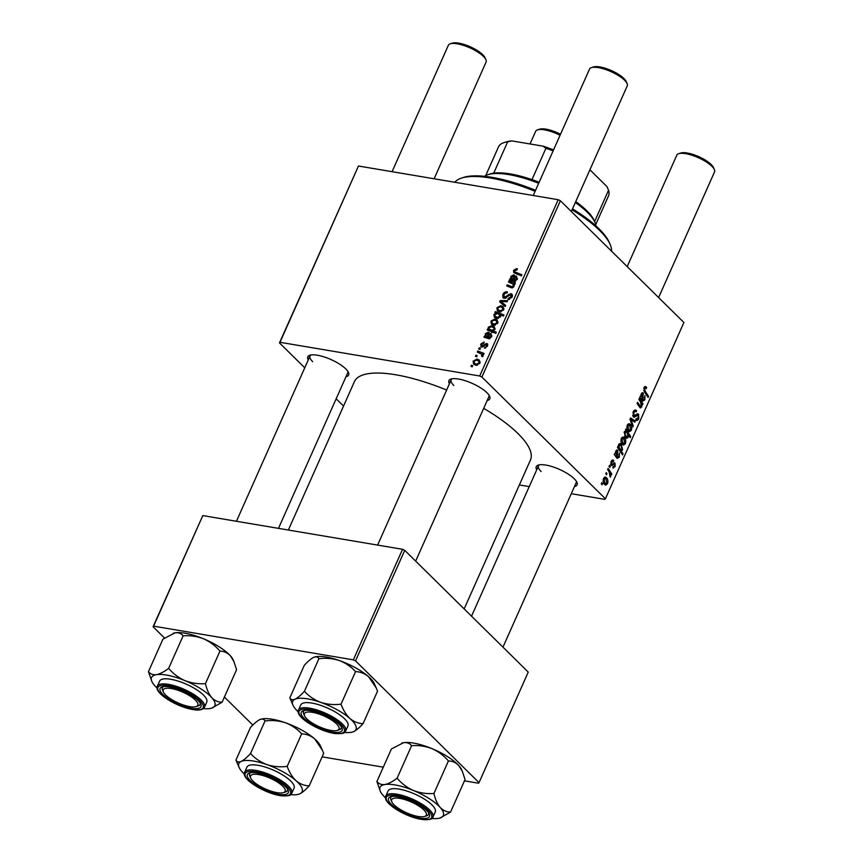 <?xml version="1.0" encoding="UTF-8"?>
<svg xmlns="http://www.w3.org/2000/svg" width="863" height="863" viewBox="0 0 863 863"><rect width="100%" height="100%" fill="white"/><g stroke="black" fill="none" stroke-linecap="round" stroke-linejoin="round"><path stroke-width="1.29" d="M449.429 383.776A22.362 6.947 24 0 1 450.982 379.051A22.362 6.947 24 0 1 468.512 381.856A22.362 6.947 24 0 1 486.915 392.687A22.362 6.947 24 0 1 489.612 396.246A22.362 6.947 24 0 1 487.142 400.572M452.169 378.781A20.647 6.419 -156 0 0 451.176 379.839A20.647 6.419 -156 0 0 453.841 385.502M536.721 469.806A22.362 6.947 24 0 1 538.285 465.092A22.362 6.947 24 0 1 555.815 467.897A22.362 6.947 24 0 1 574.208 478.728A22.362 6.947 24 0 1 576.905 482.288A22.362 6.947 24 0 1 574.445 486.603M539.461 464.823A20.647 6.419 -156 0 0 538.469 465.869A20.647 6.419 -156 0 0 541.133 471.543M308.253 359.957A22.362 6.947 24 0 1 309.817 355.243A22.362 6.947 24 0 1 327.347 358.048A22.362 6.947 24 0 1 345.75 368.879A22.362 6.947 24 0 1 348.436 372.438A22.362 6.947 24 0 1 345.977 376.753M311.004 354.963A20.647 6.419 -156 0 0 310.011 356.02A20.647 6.419 -156 0 0 312.676 361.683M483.679 408.35A96.354 29.946 24 0 1 518.016 433.593A96.354 29.946 24 0 1 530.454 460.033L464.165 608.922M478.695 348.954L479.181 347.865L480.421 348.328L479.936 349.439L478.695 348.954M475.427 356.29L475.912 355.2L477.163 355.653L476.667 356.775L475.427 356.29M487.778 344.617L486.57 343.42L487.519 346.031L484.326 348.156L486.678 345.836L486.247 344.531L481.532 347.099L480.68 344.197L484.165 341.996L483.927 343.118L481.522 344.391L481.932 345.998L486.57 343.42L487.39 343.808M482.676 346.937L481.532 345.804L482.827 346.872M487.638 345.729L486.247 344.531M481.532 347.099L480.767 346.732M487.649 328.857L488.512 329.213L488.264 327.174L491.953 325.642L494.38 326.807L494.931 329.375L493.032 330.885L496.301 332.212L495.815 333.312L487.153 329.957L487.649 328.857L489.806 330.982M502.773 294.585C503.852 292.417 505.394 291.511 507.412 291.888L507.034 292.999L505.524 293.042L503.841 294.844L504.477 297.239L510.907 293.647L512.007 294.154L512.115 297.001L508.016 299.59L508.199 298.447L511.025 296.775L510.486 294.747L504.089 298.339L502.946 297.8L502.773 294.585L503.625 295.437M505.265 298.318L503.884 296.948L505.513 298.253M512.363 296.322L510.486 294.747M496.894 307.789L500.777 305.664L503.151 306.753L503.625 309.839L499.623 311.899L497.401 310.853L496.894 307.789L497.606 308.501M508.501 282.018L508.987 280.917L515.287 283.355L514.801 284.456L513.744 284.046L514.014 286.527L511.63 287.843L506.743 285.955L507.239 284.855L512.093 286.732L513.302 286.031L512.946 284.024L508.501 282.018M516.57 268.609L517.39 268.857L517.034 269.968L514.607 270.658L514.747 271.856L521.878 274.768L521.392 275.869L513.776 272.654L513.539 270.399L516.57 268.609L517.25 269.278M304.758 367.821L279.461 342.902L358.458 166.02L279.979 342.298L479.709 375.998L558.199 199.709L560.389 200.755L481.899 377.045L479.709 375.998M358.458 166.02L558.199 199.709M515.017 276.149L513.69 274.844C515.092 275.297 515.384 276.387 514.585 278.113L514.014 280L516.398 279.083L515.826 277.099L516.441 276.041L517.217 279.321L514.348 281.414L509.461 279.86L509.957 278.738L510.864 278.771L510.842 276.451L513.69 274.844L514.596 275.265M517.476 278.609L515.826 277.099M494.898 312.568L495.319 311.608L503.981 314.973L503.496 316.063L500.475 314.876L500.529 316.807L496.818 318.425L494.423 317.293L493.852 314.628L496.031 313.021L494.898 312.568M499.655 301.867L500.249 300.54L507.584 300.648L507.099 301.748L500.95 301.532L505.513 305.308L504.995 306.484L499.655 301.867M490.961 321.101L494.855 318.976L497.228 320.065L497.703 323.15L493.701 325.2L491.479 324.164L490.961 321.101L491.683 321.813M489.494 333.463L488.167 332.158C489.569 332.611 489.871 333.701 489.073 335.427L488.501 337.314L490.885 336.397L490.313 334.413L490.918 333.355L491.694 336.635L488.836 338.728L483.938 337.174L484.445 336.052L485.34 336.085L485.33 333.765L488.167 332.158L489.084 332.579M491.953 335.923L490.313 334.413M473.129 361.166L477.012 359.04L479.386 360.13L479.86 363.215L475.858 365.276L473.636 364.229L473.129 361.166L473.841 361.877M477.293 352.104L477.789 351.004L484.078 353.442L483.593 354.542L482.298 354.024L483.053 356.052L482.471 356.753L481.597 356.139L481.662 354.186L477.293 352.104M470.95 366.344L471.435 365.254L472.687 365.707L472.19 366.818L470.95 366.344M613.323 461.64L611.576 462.147L611.587 464.218L614.985 463.075L615.179 466.549L612.795 467.757L613.194 466.592L614.672 465.977L614.596 464.251L611.155 465.351L611.058 461.576L613.733 460.475L613.323 461.64L611.349 461.015M612.892 459.957L613.658 460.4L612.115 460.141M610.605 464.057L612.061 464.359M614.456 462.784L613.895 462.892M613.442 468.102L612.795 467.757M611.209 465.405L612.169 465.567L611.155 465.351M616.214 457.045L618.879 456.538L619.386 452.946L619.364 457.153L617.185 458.447L614.273 454.607L614.78 453.485L615.351 453.895L615.707 451.144L617.8 450.41L617.196 456.635L617.919 457.455L616.29 457.174M617.142 450.022L616.452 450.184M622.46 444.456C621.004 443.118 620.637 441.122 621.349 438.48L623.248 437.012L624.186 437.563C625.718 438.922 626.106 440.961 625.362 443.668L623.528 445.081L622.46 444.456M643.917 387.778L646.16 386.915L646.646 387.53L646.236 388.695L645.772 388.091L644.575 388.523L645.039 391.036L648.609 396.365L648.124 397.465L644.413 391.953L643.917 387.778M645.416 386.473L646.16 386.915L644.704 386.667M645.772 388.091L643.701 388.382M625.578 430.95L625.653 429.04L630.713 436.57L630.227 437.67L628.469 435.017L628.188 437.325L626.667 438.404L625.546 437.724L624.229 432.007L625.707 430.971M632.708 426.948L629.99 419.299L630.583 417.972L635.297 421.112L634.812 422.201L630.875 419.429L633.226 425.772L632.708 426.948M635.999 418.868L638.135 417.94L638.102 415.319L633.41 416.937L633.151 411.964L635.351 409.957L636.57 410.68L636.16 411.834L635.168 411.263L633.798 412.708L633.83 415.804L636.732 414.164L638.555 414.197L638.803 418.652C637.897 420.475 636.872 420.939 635.751 420.033L636.042 418.76L636.678 419.17L635.934 419.051M635.977 411.64L633.658 411.015L635.341 411.284M632.698 415.61L634.467 416.02M637.865 413.809L637.088 413.949M636.57 420.486L635.751 420.033M638.102 415.319L635.837 414.952M634.251 417.422L633.41 416.937M602.007 484.844L601.284 483.776L601.77 482.687L602.503 483.733L602.007 484.844M571.284 493.712L604.898 499.375L605.416 498.782L683.906 322.492L560.389 200.755M605.416 498.782L481.899 377.045M628.393 431.144C626.937 429.806 626.56 427.811 627.272 425.168L629.17 423.701L630.119 424.251C631.64 425.61 632.04 427.649 631.295 430.357L629.451 431.77L628.393 431.144M641.727 399.731L644.391 399.224L644.898 395.632L644.888 399.839L642.708 401.133L639.796 397.293L640.292 396.171L640.875 396.581L641.231 393.83L643.313 393.096L642.708 399.321L643.442 400.141L641.802 399.86M642.655 392.708L641.964 392.87M640.54 401.985L638.836 399.45L639.321 398.35L643 403.819L642.514 404.92L641.899 404.003L641.673 407.045L639.936 407.627L637.077 403.388L637.574 402.287L640.411 406.505L641.295 406.171L640.54 401.985M640.529 407.972L639.936 407.627M638.965 406.257L641.295 406.171M617.487 447.39L617.984 446.29L618.48 447.066L618.642 444.553L620.109 443.55L621.263 444.251L622.601 449.893L621.133 450.907L623.032 453.819L622.547 454.92L617.487 447.39M604.629 484.521C603.172 483.183 602.795 481.187 603.507 478.544L605.405 477.077L606.355 477.627C607.876 478.987 608.275 481.025 607.53 483.733L605.686 485.146L604.629 484.521M606.484 474.801L605.761 473.722L606.247 472.633L606.98 473.69L606.484 474.801M609.084 471.759L607.628 469.537L608.124 468.436L611.791 473.906L611.306 475.006L610.551 473.863L610.238 477.153L609.084 471.759M609.753 467.466L609.03 466.387L609.515 465.308L610.249 466.354L609.753 467.466M519.364 484.952L529.235 486.613M343.55 406.063L336.171 398.792M164.499 638.005L153.075 626.754L202.816 515.599L153.592 626.15L353.334 659.85L402.557 549.3L404.736 550.346L355.524 660.896L353.334 659.85M202.816 515.599L402.557 549.3M464.456 780.853L478.523 783.226L479.03 782.633L355.524 660.896M479.03 782.633L528.253 672.083L404.736 550.346M322.126 756.851L383.301 767.175M252.837 725.071L224.402 697.045M153.592 626.15L153.075 626.754M288.35 530.033L354.413 381.651A96.354 29.946 24 0 1 446.624 390.054M279.979 342.298L279.461 342.902M502.967 647.153L576.193 482.665A20.647 6.419 -156 0 0 576.322 481.23M278.479 528.361L347.735 372.816A20.647 6.419 -156 0 0 347.854 371.37M415.664 561.112L488.9 396.635A20.647 6.419 -156 0 0 489.019 395.189M601.392 483.55L602.503 483.733M634.273 410.292L636.57 410.68M632.913 412.568L633.798 412.708M637.833 418.49L638.803 418.652M632.514 420.648L635.297 421.112M630.001 419.289L630.875 419.429M632.234 425.599L633.226 425.772M628.221 423.927L630.119 424.251M630.508 430.227L631.295 430.357M627.433 429.817L630.788 429.785L629.699 425.405L627.52 424.693M627.11 425.588L627.8 425.707L628.879 430.065L629.688 430.551L627.649 430.206M629.699 425.405L627.8 425.707M629.343 436.333L630.713 436.57M627.034 437.131L628.188 437.325M624.575 436.387L627.822 436.451L627.39 433.388L626.527 432.18L624.499 431.522M624.111 432.32L624.801 432.439L626.02 436.624L626.84 437.131L624.801 436.786M626.527 432.18L624.801 432.439M644.273 387.131L646.646 387.53M647.228 396.128L648.609 396.365M640.163 396.462L640.875 396.581M641.349 399.094L642.708 399.321M644.132 399.709L644.888 399.839M640.972 394.585L641.608 394.693L642.266 398.62L642.827 394.186L641.252 393.765M640.929 398.393L642.266 398.62M642.827 394.186L641.608 394.693M641.349 403.539L643 403.819M639.203 406.624L641.673 407.045M622.288 437.239L624.186 437.563M624.585 443.539L625.362 443.668M621.511 443.129L624.855 443.097L623.776 438.717L621.597 437.994M621.187 438.9L621.878 439.008L622.946 443.366L623.755 443.862L621.727 443.517M623.776 438.717L621.878 439.008M617.692 446.926L618.48 447.066M619.095 443.884L621.263 444.251M621.835 449.763L622.601 449.893M619.688 450.659L621.133 450.907M621.651 453.582L623.032 453.819M618.836 449.396L622.04 449.429L620.907 445.47L619.666 444.844L618.976 447.207L621.069 450.076L619.062 449.742M617.671 446.991L618.976 447.207M618.426 445.33L619.019 445.437M618.598 444.661L620.734 445.286M614.65 453.776L615.351 453.895M615.837 456.408L617.196 456.635M618.609 457.023L619.364 457.153M615.459 451.899L616.085 452.007L616.743 455.934L617.315 451.5L615.74 451.079M615.405 455.707L616.743 455.934M617.315 451.5L616.085 452.007M612.04 460.195L613.733 460.475M610.875 462.039L611.576 462.147M610.616 464.111L611.684 464.294M614.424 466.419L615.179 466.549M612.838 463.798L614.208 464.024M604.456 477.304L606.355 477.627M606.743 483.604L607.53 483.733M603.669 483.194L607.023 483.161L605.934 478.782L603.755 478.059M603.345 478.965L604.035 479.073L605.114 483.442L605.923 483.927L603.884 483.582M605.934 478.782L604.035 479.073M605.869 473.496L606.98 473.69M610.055 473.614L611.791 473.906M609.925 476.43L610.724 476.57M609.127 466.16L610.249 466.354M514.488 271.338L513.539 270.399M511.479 280.238L509.957 278.738M513.129 281.014L510.864 278.771M511.489 277.088L510.842 276.451M515.34 281.306L514.014 280M515.643 281.155L514.758 280.281M517.034 279.698L516.398 279.083M511.554 276.937L511.867 278.889L513.237 279.666L513.205 275.933L511.554 276.937M514.995 281.403L513.237 279.666M514.877 277.303L513.205 275.933M511.155 283.042L508.987 280.917M509.461 287.045L507.239 284.855M513.01 287.638L512.093 286.732M513.938 286.667L513.302 286.031M500.464 316.937L498.62 314.132L495.319 311.608M494.639 315.405L493.852 314.628M496.592 313.582L496.031 313.021M500.723 315.977L498.62 314.132M498.404 318.436L497.293 317.336L499.828 316.311M497.412 313.679L494.747 314.682L495.082 316.246L497.293 317.336M503.927 308.771L500.777 305.664M502.784 309.655L502.428 307.735L500.4 306.764L497.746 307.94L498.145 309.817L500.109 310.809L502.784 309.655L503.409 310.259M501.187 311.867L500.109 310.809M503.129 304.866L503.496 304.046M501.284 301.554L500.249 300.54M505.621 305.869L500.95 301.532M506.268 297.918L505.427 297.088M509.094 295.319L508.296 294.531M512.493 295.2L510.907 293.647M509.289 299.526L508.199 298.447M509.429 299.493L508.415 298.49M511.824 297.562L511.025 296.775M498.005 322.082L494.855 318.976M496.861 322.967L496.505 321.047L494.477 320.076L491.824 321.252L492.223 323.129L494.186 324.121L496.861 322.967L497.487 323.571M495.265 325.178L494.186 324.121M490.648 331.306L488.512 329.213M491.856 332.503L491.597 330.464M488.911 327.811L488.264 327.174M495.103 328.749L491.953 325.642M495.286 333.107L493.032 330.885M494.639 329.882L493.679 327.757L491.673 326.764L488.965 327.67L489.245 329.083L492.784 332.579M494.068 332.633L491.694 330.302L494.046 329.299M489.245 329.083L491.694 330.302M485.955 337.552L484.445 336.052M487.617 338.328L485.34 336.085M485.977 334.402L485.33 333.765M489.817 338.62L488.501 337.314M490.13 338.469L489.245 337.595M491.511 337.012L490.885 336.397M486.031 334.251L486.344 336.203L487.724 336.98L487.692 333.247L486.031 334.251M489.483 338.717L487.724 336.98M489.353 334.617L487.692 333.247M483.323 346.548L482.633 345.869M485.653 348.005L484.693 347.045M487.304 346.451L486.678 345.836M481.36 344.866L480.68 344.197M480.162 362.147L477.012 359.04M479.03 363.032L478.663 361.112L476.635 360.141L473.981 361.317L474.38 363.194L476.354 364.186L479.03 363.032L479.645 363.636M477.433 365.243L476.354 364.186M476.926 356.192L475.912 355.2M480.033 353.215L477.789 351.004M482.18 354.704L483.032 355.027M482.827 356.387L482.061 355.621M480.184 348.868L479.181 347.865M472.449 366.246L471.435 365.254M572.503 208.846A84.304 26.203 24 0 1 599.03 228.814A84.304 26.203 24 0 1 609.17 242.233L610.055 244.229A86.03 26.742 -156 0 0 599.709 230.54A86.03 26.742 -156 0 0 572.083 209.806M611.543 251.187A86.03 26.742 -156 0 0 610.055 244.229M535.114 191.316A86.03 26.742 -156 0 0 461.522 178.102A86.03 26.742 -156 0 0 454.812 182.266M461.522 178.102L463.604 177.422A84.304 26.203 24 0 1 535.556 190.313M235.944 760.098L250.421 727.563C253.992 723.625 257.12 720.983 259.795 719.613L260.572 719.311A34.628 10.766 24 0 1 260.658 719.278A34.628 10.766 24 0 1 270.054 718.922A34.628 10.766 24 0 1 285.416 722.752C291.77 725.19 297.185 728.89 301.662 733.852L287.174 766.376C280.184 767.283 273.388 766.678 266.796 764.586C260.443 762.137 255.027 758.437 250.55 753.485C246.98 757.423 243.851 760.076 241.176 761.436C238.684 762.428 236.937 761.975 235.944 760.098L239.17 767.541A34.628 10.766 24 0 1 241.176 761.436A34.628 10.766 24 0 1 266.796 764.586A34.628 10.766 24 0 1 296.117 780.778C292.309 777.142 289.321 772.342 287.174 766.376M259.795 719.613C262.287 718.631 264.024 719.073 265.027 720.961C272.028 720.055 278.825 720.659 285.416 722.752A34.628 10.766 24 0 1 314.736 738.944L322.374 750.217L323.679 753.345L309.191 785.88C304.445 785.729 300.087 784.036 296.117 780.778A34.628 10.766 -156 0 1 299.817 793.831A34.628 10.766 24 0 1 298.965 794.165A34.628 10.766 24 0 1 290.658 794.64M299.062 794.133L299.817 793.831C302.46 792.493 305.588 789.839 309.191 785.88M280.151 794.521A22.362 6.947 24 0 1 254.531 784.122A22.362 6.947 24 0 1 249.45 772.935A22.362 6.947 24 0 1 255.524 772.709A22.362 6.947 24 0 1 288.069 790.13A22.362 6.947 24 0 1 280.151 794.521M250.712 778.092A18.921 5.879 -156 0 0 252.988 781.112A18.921 5.879 -156 0 0 268.566 790.271A18.921 5.879 -156 0 0 283.388 792.644A18.921 5.879 -156 0 0 282.686 786.117A18.921 5.879 -156 0 0 261.446 775.157A18.921 5.879 -156 0 0 250.712 778.092L249.828 776.096A20.647 6.419 24 0 1 249.644 773.723A20.647 6.419 24 0 1 250.626 772.665A20.647 6.419 -156 0 0 249.644 773.723A20.647 6.419 -156 0 0 250.421 777.164M291.813 793.216L294.078 788.135A25.804 8.026 -156 0 0 282.611 774.931A25.804 8.026 -156 0 0 256.289 765.05A25.804 8.026 -156 0 0 246.915 767.142L244.661 772.223A25.804 8.026 24 0 1 254.024 770.13A25.804 8.026 24 0 1 280.356 780.012A25.804 8.026 24 0 1 291.813 793.216C290.281 794.402 292.384 796.215 281.748 795.826C266.138 794.143 240.604 779.16 244.661 772.223M265.027 720.961L250.55 753.485M301.662 733.852C306.408 733.992 310.766 735.697 314.736 738.944A34.628 10.766 24 0 1 320.453 745.902L322.374 750.217M244.369 774.035A34.628 10.766 24 0 1 239.17 767.541M284.283 792.245A20.647 6.419 -156 0 0 287.368 790.519A20.647 6.419 -156 0 0 287.487 789.073A20.647 6.419 24 0 1 287.368 790.519A20.647 6.419 24 0 1 285.47 791.975L283.388 792.644M148.458 671.662L162.934 639.138L175.103 632.827A34.628 10.766 24 0 1 187.422 633.669A34.628 10.766 24 0 1 203.603 638.814C209.989 641.684 215.437 645.772 219.946 651.112L205.459 683.636C198.436 684.165 191.608 683.172 184.984 680.648C178.598 677.789 173.15 673.69 168.641 668.35C164.207 671.781 160.151 673.884 156.473 674.661C153.01 675.06 150.335 674.068 148.458 671.662L151.877 681.5A34.628 10.766 24 0 1 156.473 674.661A34.628 10.766 24 0 1 184.984 680.648A34.628 10.766 24 0 1 211.705 697.584C208.846 694.111 206.764 689.461 205.459 683.636M173.236 633.28A34.628 10.766 24 0 1 173.366 633.237A34.628 10.766 24 0 1 175.103 632.827C178.565 632.428 181.241 633.431 183.129 635.826C190.151 635.297 196.98 636.301 203.603 638.814A34.628 10.766 24 0 1 230.335 655.751L233.841 661.392L236.57 669.699L222.093 702.234C218.188 702.223 214.725 700.68 211.705 697.584A34.628 10.766 -156 0 1 211.662 708.124L222.093 702.234M211.662 708.124A34.628 10.766 -156 0 1 209.925 708.534A34.628 10.766 24 0 1 203.366 708.609M189.838 707.973A22.362 6.947 24 0 1 165.933 697.131A22.362 6.947 24 0 1 162.158 686.894A22.362 6.947 24 0 1 171.241 687.175A22.362 6.947 24 0 1 200.777 704.089A22.362 6.947 24 0 1 189.838 707.973M163.42 692.061A18.921 5.879 -156 0 0 165.696 695.071A18.921 5.879 -156 0 0 181.262 704.23A18.921 5.879 -156 0 0 196.095 706.603A18.921 5.879 -156 0 0 195.383 700.076A18.921 5.879 -156 0 0 174.153 689.116A18.921 5.879 -156 0 0 163.42 692.061L162.524 690.066A20.647 6.419 24 0 1 162.341 687.682A20.647 6.419 24 0 1 163.334 686.624A20.647 6.419 -156 0 0 162.341 687.682A20.647 6.419 -156 0 0 163.129 691.123M204.52 707.175L206.775 702.094A25.804 8.026 -156 0 0 197.034 689.979A25.804 8.026 -156 0 0 172.471 679.602A25.804 8.026 -156 0 0 159.623 681.101L157.357 686.182A25.804 8.026 24 0 1 170.205 684.683A25.804 8.026 24 0 1 194.779 695.06A25.804 8.026 24 0 1 204.52 707.175C202.805 710.087 198.307 710.767 191.025 709.203C175.06 705.977 153.754 692.611 157.357 686.182M183.129 635.826L168.641 668.35M219.946 651.112C223.851 651.112 227.314 652.665 230.335 655.751A34.628 10.766 24 0 1 233.15 659.861L233.841 661.392M157.066 687.994A34.628 10.766 24 0 1 154.693 685.61A34.628 10.766 24 0 1 151.877 681.5M196.991 706.204A20.647 6.419 -156 0 0 200.065 704.478A20.647 6.419 -156 0 0 200.194 703.032A20.647 6.419 24 0 1 200.065 704.478A20.647 6.419 24 0 1 198.177 705.934L196.095 706.603M380.335 791.349A34.628 10.766 -156 0 1 384.941 784.51A34.628 10.766 24 0 1 397.26 785.352A34.628 10.766 24 0 1 413.442 790.497C407.056 787.639 401.608 783.539 397.109 778.21C392.665 781.63 388.62 783.733 384.941 784.51C381.478 784.92 378.803 783.917 376.915 781.511L380.335 791.349A34.628 10.766 -156 0 0 383.161 795.459A34.628 10.766 24 0 0 385.534 797.844M399.698 797.024A22.362 6.947 24 0 1 429.235 813.949A22.362 6.947 24 0 1 418.307 817.822A22.362 6.947 24 0 1 394.402 806.981A22.362 6.947 24 0 1 390.615 796.754A22.362 6.947 24 0 1 399.698 797.024M425.448 816.053A20.647 6.419 -156 0 0 428.533 814.327A20.647 6.419 -156 0 0 428.652 812.881A20.647 6.419 24 0 1 428.533 814.327A20.647 6.419 24 0 1 426.646 815.783L424.564 816.463A18.921 5.879 -156 0 0 423.852 809.926A18.921 5.879 -156 0 0 402.611 798.965A18.921 5.879 -156 0 0 391.878 801.91A18.921 5.879 -156 0 0 394.154 804.92A18.921 5.879 -156 0 0 409.731 814.089A18.921 5.879 -156 0 0 424.564 816.463M400.928 789.451A25.804 8.026 -156 0 0 388.091 790.95L385.826 796.031A25.804 8.026 24 0 1 398.674 794.532A25.804 8.026 24 0 1 423.237 804.909A25.804 8.026 24 0 1 432.978 817.024L435.243 811.943A25.804 8.026 -156 0 0 425.502 799.828A25.804 8.026 -156 0 0 400.928 789.451M376.915 781.511L391.403 748.987L403.56 742.687C407.034 742.277 409.709 743.28 411.586 745.675L397.109 778.21M411.586 745.675C418.62 745.147 425.448 746.15 432.072 748.674C438.458 751.533 443.906 755.632 448.415 760.961L433.927 793.485C426.905 794.014 420.076 793.021 413.442 790.497A34.628 10.766 24 0 1 440.173 807.434C437.314 803.96 435.232 799.311 433.927 793.485M448.415 760.961C452.32 760.961 455.783 762.514 458.792 765.61L462.298 771.252L465.038 779.559L450.551 812.083C446.646 812.083 443.183 810.53 440.173 807.434A34.628 10.766 24 0 1 440.13 817.973A34.628 10.766 24 0 1 438.393 818.383A34.628 10.766 24 0 1 431.824 818.458M440.13 817.973L450.551 812.083M401.694 743.14A34.628 10.766 24 0 1 401.824 743.097A34.628 10.766 24 0 1 403.56 742.687A34.628 10.766 24 0 1 432.072 748.674A34.628 10.766 24 0 1 458.792 765.61A34.628 10.766 24 0 1 461.619 769.71L462.298 771.252M391.878 801.91L390.993 799.915A20.647 6.419 24 0 1 390.81 797.531A20.647 6.419 24 0 1 391.802 796.473A20.647 6.419 -156 0 0 390.81 797.531A20.647 6.419 -156 0 0 391.586 800.983M293.042 705.319A34.628 10.766 -156 0 1 295.049 699.213A34.628 10.766 24 0 1 305.297 698.523A34.628 10.766 24 0 1 320.669 702.353C314.315 699.915 308.9 696.214 304.423 691.263C300.853 695.19 297.724 697.843 295.049 699.213C292.557 700.195 290.809 699.753 289.817 697.865L293.042 705.319A34.628 10.766 -156 0 0 298.242 711.813M309.396 710.476A22.362 6.947 24 0 1 341.942 727.908A22.362 6.947 24 0 1 334.024 732.299A22.362 6.947 24 0 1 308.404 721.9A22.362 6.947 24 0 1 303.323 710.713A22.362 6.947 24 0 1 309.396 710.476M338.156 730.012A20.647 6.419 -156 0 0 341.23 728.286A20.647 6.419 -156 0 0 341.36 726.851A20.647 6.419 24 0 1 341.23 728.286A20.647 6.419 24 0 1 339.342 729.742L337.26 730.422A18.921 5.879 -156 0 0 336.559 723.895A18.921 5.879 -156 0 0 315.319 712.924A18.921 5.879 -156 0 0 304.585 715.869A18.921 5.879 -156 0 0 306.861 718.879A18.921 5.879 -156 0 0 322.438 728.048A18.921 5.879 -156 0 0 337.26 730.422M310.162 702.827A25.804 8.026 -156 0 0 300.788 704.909L298.533 709.99A25.804 8.026 24 0 1 307.897 707.908A25.804 8.026 24 0 1 334.229 717.789A25.804 8.026 24 0 1 345.685 730.983L347.951 725.912A25.804 8.026 -156 0 0 336.484 712.709A25.804 8.026 -156 0 0 310.162 702.827M289.817 697.865L304.294 665.341C307.864 661.403 310.993 658.749 313.668 657.379L314.445 657.077A34.628 10.766 24 0 1 314.531 657.056A34.628 10.766 24 0 1 339.288 660.529C345.642 662.967 351.058 666.668 355.534 671.619L341.047 704.154C334.057 705.049 327.26 704.456 320.669 702.353A34.628 10.766 24 0 1 349.99 718.555C346.171 714.92 343.194 710.12 341.047 704.154M313.668 657.379C316.16 656.398 317.897 656.851 318.9 658.728L304.423 691.263M318.9 658.728C325.901 657.833 332.697 658.426 339.288 660.529A34.628 10.766 24 0 1 368.609 676.721L376.246 687.994L377.552 691.123L363.064 723.647C358.318 723.507 353.959 721.802 349.99 718.555A34.628 10.766 24 0 1 353.69 731.608C356.333 730.271 359.461 727.617 363.064 723.647M355.534 671.619C360.281 671.77 364.639 673.464 368.609 676.721A34.628 10.766 24 0 1 374.315 683.679L376.246 687.994M352.935 731.9L353.69 731.608A34.628 10.766 24 0 1 352.838 731.932A34.628 10.766 24 0 1 344.531 732.417M304.585 715.869L303.7 713.874A20.647 6.419 24 0 1 303.517 711.49A20.647 6.419 24 0 1 304.499 710.432A20.647 6.419 -156 0 0 303.517 711.49A20.647 6.419 -156 0 0 304.294 714.942M560.076 135.254A20.647 6.419 -156 0 0 537.552 129.86A20.647 6.419 -156 0 0 535.653 131.316L530.022 143.959M537.552 129.86L539.623 129.191A18.921 5.879 24 0 1 560.519 134.25M678.717 153.679L680.799 152.999A18.921 5.879 24 0 1 695.621 155.372A18.921 5.879 24 0 1 711.198 164.542A18.921 5.879 24 0 1 713.474 167.551L714.359 169.547A20.647 6.419 -156 0 0 711.878 166.257A20.647 6.419 -156 0 0 694.898 156.268A20.647 6.419 -156 0 0 678.717 153.679A20.647 6.419 -156 0 0 676.819 155.135L627.196 266.602M658.609 297.562L714.542 171.92A20.647 6.419 -156 0 0 714.359 169.547M450.249 43.819L452.331 43.15A18.921 5.879 24 0 1 467.163 45.523A18.921 5.879 24 0 1 482.73 54.682A18.921 5.879 24 0 1 485.006 57.702L485.901 59.698A20.647 6.419 -156 0 0 483.42 56.408A20.647 6.419 -156 0 0 466.43 46.408A20.647 6.419 -156 0 0 450.249 43.819A20.647 6.419 -156 0 0 448.361 45.275L392.082 171.683M434.121 178.781L486.085 62.071A20.647 6.419 -156 0 0 485.901 59.698M591.414 67.638L593.496 66.958A18.921 5.879 24 0 1 608.329 69.331A18.921 5.879 24 0 1 623.906 78.501A18.921 5.879 24 0 1 626.182 81.51L627.067 83.506A20.647 6.419 -156 0 0 624.585 80.216A20.647 6.419 -156 0 0 607.595 70.227A20.647 6.419 -156 0 0 591.414 67.638A20.647 6.419 -156 0 0 589.526 69.094L533.248 195.502M571.317 211.532L627.25 85.89A20.647 6.419 -156 0 0 627.067 83.506M538.695 183.269A61.942 19.256 -156 0 0 508.836 174.606A61.942 19.256 -156 0 0 487.973 174.66L490.055 173.981A60.216 18.716 24 0 1 493.712 173.172A60.216 18.716 24 0 1 510.335 173.927A60.216 18.716 24 0 1 531.975 179.623A60.216 18.716 24 0 1 539.138 182.266M595.966 225.933A61.942 19.256 -156 0 0 594.92 222.276A61.942 19.256 -156 0 0 575.319 202.525M575.729 201.608A60.216 18.716 24 0 1 594.024 220.281L594.92 222.276M487.973 174.66A61.942 19.256 -156 0 0 484.553 176.332M531.975 179.623L545.945 148.253L542.978 146.149A58.501 18.188 24 0 1 553.55 149.892M511.975 140.917L507.681 141.802A60.216 18.716 -156 0 0 504.014 142.611L506.096 141.942A58.501 18.188 24 0 1 511.975 140.917L542.978 146.149M493.712 173.172L507.681 141.802M589.904 169.774L606.959 186.591A58.501 18.188 24 0 1 607.11 186.904A58.501 18.188 24 0 1 607.153 187.012M594.607 221.575L608.534 190.292L607.11 186.904M595.729 224.596L608.534 195.847A60.216 18.716 -156 0 0 608.534 190.292M504.014 142.611A60.216 18.716 -156 0 0 498.501 146.85L485.707 175.61M553.107 150.896A60.216 18.716 -156 0 0 545.945 148.253M632.795 415.955L635.955 416.484M630.616 421.058L631.576 421.22M643.82 390.831L645.039 391.036M642.676 397.217L643.377 397.336M638.512 405.567L639.882 405.804M617.153 454.531L617.865 454.65M612.137 464.326L613.431 464.553M517.919 274.52L515.75 272.384M514.272 278.943L513.593 278.274M512.59 287.811L511.209 286.451M505.373 305.631L502.277 302.579M507.843 296.516L507.034 295.718M488.76 336.257L488.08 335.588M484.391 345.578L483.744 344.941M281.478 795.697A24.779 7.702 -156 0 0 286.171 785.859A24.779 7.702 -156 0 0 254.197 771.533A24.779 7.702 -156 0 0 249.504 781.36A24.779 7.702 -156 0 0 281.478 795.697M190.842 709.095A24.779 7.702 -156 0 0 200.939 701.856A24.779 7.702 -156 0 0 170.238 686.053A24.779 7.702 -156 0 0 160.14 693.291A24.779 7.702 -156 0 0 190.842 709.095M398.706 795.902A24.779 7.702 -156 0 0 388.609 803.14A24.779 7.702 -156 0 0 419.31 818.944A24.779 7.702 -156 0 0 429.396 811.705A24.779 7.702 -156 0 0 398.706 795.902M308.069 709.3A24.779 7.702 -156 0 0 303.377 719.138A24.779 7.702 -156 0 0 335.351 733.474A24.779 7.702 -156 0 0 340.033 723.636A24.779 7.702 -156 0 0 308.069 709.3M634.24 416.02L632.741 415.772M637.768 415.125L635.966 414.823M645.384 387.865L643.992 387.638M640.702 406.667L639.052 406.397M619.958 444.844L618.62 444.618M611.867 464.37L610.616 464.165M514.747 271.856L517.142 274.218M511.867 278.889L515.2 282.179M512.946 284.024L514.186 285.243M495.082 316.246L497.368 318.501M502.428 307.735L503.863 309.159M498.145 309.817L500.324 311.964M496.505 321.047L497.94 322.46M492.223 323.129L494.391 325.275M493.679 327.757L495.038 329.094M486.344 336.203L488.911 338.738M478.663 361.112L480.098 362.525M474.38 363.194L476.559 365.34M481.662 354.186L483.151 355.653M385.826 796.031C382.212 802.461 403.517 815.837 419.494 819.063C428.231 820.228 432.719 819.548 432.978 817.024M298.533 709.99C294.477 716.926 320.011 731.91 335.621 733.593C346.279 733.971 344.11 732.212 345.685 730.983M538.469 465.869L471.543 616.193M310.011 356.02L236.43 521.274M377.606 545.082L451.176 379.839"/></g></svg>
